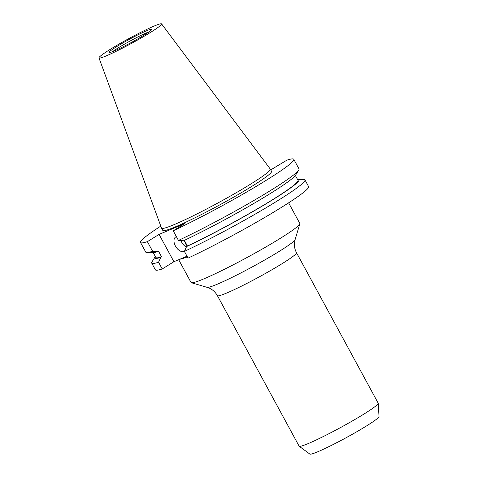 <?xml version="1.0" encoding="UTF-8"?>
<svg xmlns="http://www.w3.org/2000/svg" width="478" height="478" viewBox="0 0 478 478"><rect width="100%" height="100%" fill="white"/><g stroke="black" fill="none" stroke-linecap="round" stroke-linejoin="round"><path stroke-width="0.72" d="M186.402 246.965A8.437 5.109 -121.9 0 0 184.938 242.077A8.437 5.109 -121.9 0 0 183.976 240.548M176.37 236.604A8.437 5.109 -121.9 0 0 175.737 236.903A8.437 5.109 -121.9 0 0 175.444 246.062A8.437 5.109 -121.9 0 0 184.4 251.374M180.935 240.613A8.437 5.109 -121.9 0 0 181.67 242.191A8.437 5.109 -121.9 0 0 186.342 247.096M288.616 202.833L299.814 223.453A61.877 4.744 151.5 0 1 299.826 223.865A61.877 4.744 151.5 0 1 263.043 248.596A61.877 4.744 151.5 0 1 203.616 278.967A61.877 4.744 151.5 0 1 191.391 282.737A61.877 4.744 151.5 0 1 191.057 282.504L178.682 259.703M378.194 403.187A44.998 3.454 151.5 0 1 378.229 403.307A44.998 3.454 151.5 0 1 352.226 421.034A44.998 3.454 151.5 0 1 308.232 443.56A44.998 3.454 151.5 0 1 299.186 446.225A44.998 3.454 151.5 0 1 299.103 446.129L217.406 295.667A44.998 3.454 151.5 0 0 226.536 293.098A44.998 3.454 151.5 0 0 271.193 270.184A44.998 3.454 151.5 0 0 296.503 252.725L378.194 403.187M378.229 403.307L379.024 416.547A39.375 3.023 151.5 0 1 356.265 432.052A39.375 3.023 151.5 0 1 317.774 451.764A39.375 3.023 151.5 0 1 309.858 454.1L299.186 446.225M112.563 51.654A23.195 1.781 151.5 0 1 146.824 32.731A23.195 1.781 151.5 0 1 148.957 31.895M113.925 51.098A24.223 1.858 151.5 0 1 109.074 52.544A24.223 1.858 151.5 0 1 122.195 43.337A24.223 1.858 151.5 0 1 146.668 30.753A24.223 1.858 151.5 0 1 151.604 29.451A24.223 1.858 151.5 0 1 137.521 39.023A24.223 1.858 151.5 0 1 113.925 51.098M154.376 25.961A35.623 2.731 151.5 0 1 161.588 23.9A35.623 2.731 151.5 0 1 141.733 37.654A35.623 2.731 151.5 0 1 106.218 55.89A35.623 2.731 151.5 0 1 98.976 57.898A35.623 2.731 151.5 0 1 119.189 44.006A35.623 2.731 151.5 0 1 154.376 25.961M161.588 23.9L270.285 169.075A61.877 4.744 151.5 0 1 270.309 169.122A61.877 4.744 151.5 0 1 235.517 193.13A61.877 4.744 151.5 0 1 174.112 224.636A61.877 4.744 151.5 0 1 161.558 228.173A61.877 4.744 151.5 0 1 161.534 228.12L98.976 57.898M270.309 169.122L271.534 171.375A61.877 4.744 151.5 0 1 236.735 195.383A61.877 4.744 151.5 0 1 175.336 226.883A61.877 4.744 151.5 0 1 162.777 230.42L161.558 228.173M297.477 179.358A82.067 6.298 151.5 0 1 298.003 179.34L303.847 179.465A87.187 6.686 151.5 0 1 304.952 179.877L308.615 186.617A87.187 6.686 151.5 0 1 268.839 215.034A87.187 6.686 151.5 0 1 188.057 258.126L184.394 251.386L186.587 246.558L187.43 246.033L184.353 240.368M270.727 169.887L286.925 160.148A87.187 6.686 151.5 0 1 293.779 159.294A87.187 6.686 151.5 0 1 254.003 187.711A87.187 6.686 151.5 0 1 173.221 230.802L184.908 223.543L159.072 234.387L147.385 241.647L152.613 251.279L157.621 251.637L158.463 251.111L161.594 256.877L160.751 257.403L158.559 262.231L162.221 268.971L173.908 261.711L187.012 256.208M162.221 268.971A87.187 6.686 151.5 0 1 155.368 269.819L151.711 263.079A87.187 6.686 151.5 0 1 151.968 261.926L155.045 256.961A82.067 6.298 151.5 0 1 155.344 256.531M158.559 262.231A87.187 6.686 151.5 0 1 151.711 263.079M304.952 179.877A87.187 6.686 151.5 0 1 265.176 208.294A87.187 6.686 151.5 0 1 184.394 251.386M160.751 257.403A82.067 6.298 151.5 0 1 155.045 256.961M298.003 179.34A82.067 6.298 151.5 0 1 266.276 203.682A82.067 6.298 151.5 0 1 186.587 246.558M161.594 256.877A80.866 6.202 151.5 0 1 155.858 257.475L153.241 252.647M295.374 175.48L297.991 180.302A80.866 6.202 151.5 0 1 261.765 206.263A80.866 6.202 151.5 0 1 187.43 246.033M157.621 251.637A82.067 6.298 151.5 0 1 152.715 252.665L146.871 252.545A87.187 6.686 151.5 0 1 145.766 252.133L140.532 242.501A87.187 6.686 151.5 0 1 160.793 226.106M293.779 159.294L299.007 168.925A87.187 6.686 151.5 0 1 298.75 170.084L295.673 175.05A82.067 6.298 151.5 0 1 183.456 240.793L178.449 240.434L173.221 230.802M152.613 251.279A87.187 6.686 151.5 0 1 146.871 252.545M298.75 170.084A87.187 6.686 151.5 0 1 178.449 240.434M147.385 241.647A87.187 6.686 151.5 0 1 140.532 242.501M173.908 261.711L159.072 234.387M299.826 223.865L295.111 239.603A50.19 3.848 151.5 0 1 265.278 259.668A50.19 3.848 151.5 0 1 217.072 284.296A50.19 3.848 151.5 0 1 207.159 287.356C211.527 288.652 214.939 291.425 217.406 295.667M187.37 256.859A61.877 4.744 151.5 0 1 179.824 259.225M295.111 239.603L294.466 243.003C294.185 246.385 294.86 249.63 296.503 252.725M207.159 287.356L191.391 282.737"/></g></svg>
